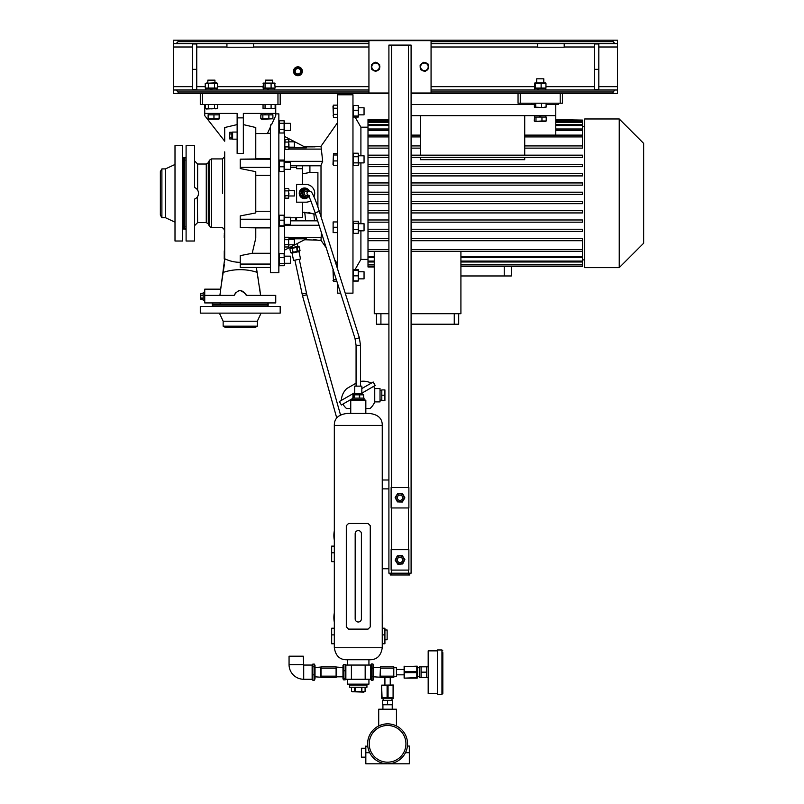 <?xml version="1.0" encoding="UTF-8"?>
<svg xmlns="http://www.w3.org/2000/svg" width="804" height="804" viewBox="0 0 804 804"><rect width="100%" height="100%" fill="white"/><g stroke="black" fill="none" stroke-linecap="round" stroke-linejoin="round"><path stroke-width="1.21" d="M370.714 665.41L371.388 663.953L372.915 663.953L372.915 680.355L373.599 678.908L373.599 665.41L372.915 663.953M370.714 678.908L371.388 680.355L372.915 680.355M371.388 680.355L371.388 676.254L372.915 676.254M371.388 676.254L371.388 668.054L372.915 668.054M371.388 668.054L371.388 663.953M345.187 670.737L345.187 679.862L343.65 679.862L342.976 678.908L342.976 665.41L343.65 664.456L345.187 664.456L345.187 670.737L343.65 670.737L343.65 664.456M345.861 678.908L345.187 679.862M343.65 679.862L343.65 670.737M345.187 678.435L343.65 678.435M345.861 665.41L345.187 664.456M312.133 678.908L312.806 680.214L312.806 674.847L314.344 674.847L314.344 680.214L315.017 678.908L315.017 665.41L314.344 664.104L314.344 674.847M312.806 680.214L314.344 680.214M312.806 674.847L312.806 666.787L314.344 666.787M312.806 666.787L312.806 664.104L314.344 664.104M312.133 665.41L312.806 664.104M303.701 665.059L303.259 656.185L289.058 656.185L289.058 664.617A14.643 14.643 0 0 0 303.701 679.259L312.133 679.259L312.133 665.059L303.701 665.059L303.701 679.259M349.629 684.144L349.629 685.028L366.936 685.028L366.936 687.249L349.629 687.249L349.629 685.028L366.936 685.028L366.936 684.144M359.971 691.711L365.076 691.44L365.076 687.249L365.076 691.44L363.609 692.123L352.263 691.711M352.443 691.752L353.097 691.822M358.293 691.822L359.579 691.752M361.88 687.249L361.88 691.44L363.478 691.822M361.478 687.249L361.478 691.44L355.087 691.44L355.087 687.249M351.499 691.44L351.499 687.249L351.499 691.44L355.087 691.44M354.695 687.249L354.695 691.44M384.915 629.994L387.136 629.994L387.136 639.763L384.915 639.763M334.323 622.206A24.411 24.411 0 0 1 334.323 612.939M382.252 612.939A24.411 24.411 0 0 1 382.252 622.206M382.252 628.226L384.915 628.226L384.915 643.753L382.252 643.753M361.398 618.567L361.398 533.695A3.105 3.105 0 0 0 358.282 530.59A3.105 3.105 0 0 0 355.177 533.695L355.177 618.899A3.105 3.105 0 0 0 358.282 622.005A3.105 3.105 0 0 0 361.398 618.899M334.323 628.226L331.66 628.226L331.66 643.753L334.323 643.753M334.323 540.107A24.411 24.411 0 0 1 334.323 530.841M334.323 546.117L331.66 546.117L331.66 561.654L334.323 561.654M365.83 757.147L361.398 757.147L361.398 748.263L365.83 748.263M367.8 746.584L365.83 746.052L365.83 752.705L369.689 752.705L368.674 750.283M407.427 746.052L409.326 746.052L409.326 763.8L387.578 763.8A19.969 19.969 0 0 1 367.609 743.831A19.969 19.969 0 0 1 387.578 723.861A19.969 19.969 0 0 1 407.548 743.831A19.969 19.969 0 0 1 387.578 763.8L365.83 763.8L365.83 752.705M387.578 762.182A18.351 18.351 0 0 0 405.93 743.831A18.351 18.351 0 0 0 387.578 725.469A18.351 18.351 0 0 0 369.217 743.831A18.351 18.351 0 0 0 387.578 762.182M396.452 725.942L396.452 709.218L378.704 709.218L378.704 725.942L379.83 725.419M389.357 723.942L391.025 724.163M392.523 724.484L393.829 724.866M394.432 725.067L394.975 725.278M386.694 723.881L387.578 723.861C399.025 726.092 399.025 726.092 387.578 723.861L384.151 724.153M409.326 752.705L405.467 752.705L406 751.549M406.422 750.433L406.834 749.117M407.256 747.217L407.357 746.584M368.071 748.092L368.453 749.579M368.835 750.735L369.147 751.519M382.131 724.615L378.704 725.942M384.211 724.143L385.86 723.932M387.578 704.776L392.463 704.776L392.463 700.334L387.578 700.334L387.578 704.776L382.694 704.776L382.694 700.334L387.578 700.334M442.833 652.627L442.833 693.46L442.833 652.627M421.085 666.828L419.306 666.828L419.306 677.481L421.085 677.481L421.085 666.828L426.411 666.828L426.411 677.481L421.085 677.481M437.507 650.858L428.18 650.858L428.18 693.46L437.507 693.46M441.939 649.964L437.507 649.964L437.507 694.344L441.939 694.344L441.939 649.964L442.833 650.858M421.085 672.154L426.411 672.154M360.504 381.418A17.748 17.748 0 0 1 371.267 383.126M356.071 383.186L346.755 388.563A17.748 17.748 0 0 0 341.308 400.422M361.84 388.573L373.197 382.011L375.197 385.468L361.84 393.186M354.735 392.674L339.378 401.538L341.378 404.995L352.514 398.563M381.81 400.111L380.031 400.111M381.81 390.352L380.031 390.352M373.659 386.352A17.748 17.748 0 0 1 374.744 388.573L380.031 388.573L380.031 401.889L374.744 401.889A17.748 17.748 0 0 1 370.031 408.543L365.83 408.543M342.916 404.111A17.748 17.748 0 0 0 346.544 408.543L350.745 408.543M374.744 388.573L374.744 401.889M384.915 395.236L384.915 400.553L381.81 400.553L381.81 389.91L384.915 389.91L384.915 395.236L381.81 395.236M308.414 196.638A5.105 5.075 -90 0 1 299.711 194.779A5.105 5.075 -90 0 1 308.716 190.367M304.565 198.407L304.495 198.407A5.105 5.075 -90 0 1 301.691 189.051A5.105 5.075 -90 0 1 304.535 188.206L304.565 188.206M364.051 400.111L364.051 399.447L352.514 399.447L352.514 398.121L364.051 398.121L364.051 399.447L352.514 399.447L352.514 400.111M203.181 292.324L203.181 300.214M204.517 292.324L204.517 300.264L204.517 292.324M200.518 293.862L200.709 299.118M203.181 299.249L200.779 299.249L200.779 298.264L203.181 298.264M200.779 299.249L200.779 295.329L203.181 295.329M203.181 295.068L200.779 295.329M200.779 295.068L200.779 293.339L203.181 293.339M203.181 293.289L200.779 293.339M203.181 298.043L200.779 298.043M200.779 293.289L200.779 294.264L200.779 293.289M184.769 229.029L184.769 157.584L183.875 157.584L183.875 229.029L184.769 229.029M182.548 226.225L182.548 227.562L182.649 226.215M182.548 159.061L182.649 160.398M182.548 181.011L182.548 177.784M182.548 208.829L182.548 205.603M161.895 217.713L161.895 168.9L160.358 171.564L160.358 215.05L161.895 217.713L165.483 217.713L175.001 222.155M161.895 168.9L165.483 168.9L165.483 217.713M175.001 193.312L175.001 241.019L182.548 241.019L182.548 145.604L175.001 145.604L175.001 193.312M268.194 304.254L212.276 304.254L212.276 305.138L268.194 305.138L268.194 304.254M221.05 306.475L219.301 306.475M261.179 306.475L259.431 306.475M257.32 326.183L223.15 326.183L225.15 327.328L255.33 327.328L257.32 326.183L257.32 321.218L261.099 313.128M223.15 326.183L223.15 321.218L257.32 321.218M223.15 321.218L219.381 313.128M200.296 313.128L280.184 313.128L280.184 306.475L200.296 306.475L200.296 313.128M213.171 305.138L211.834 306.475M267.31 305.138L268.636 306.475M340.494 414.914L306.826 294.716L299.229 259.26M336.755 418.03L302.545 295.912L306.826 294.716M302.545 295.912L294.897 260.184M381.588 698.214L393.568 698.214M393.086 697.832L393.347 685.028L381.588 685.159L382.071 697.832L393.086 697.832L393.086 685.541L388.061 685.541L388.061 697.832M381.588 685.541L381.588 697.832L383.066 698.063M387.096 697.832L387.096 685.541L388.061 685.541M387.096 685.541L382.071 685.541M391.849 685.259L393.568 685.541M390.241 685.028L390.241 677.481L384.915 677.481L384.915 685.028M393.789 676.154L393.789 677.481L380.473 677.481L380.473 676.154L393.789 676.154L393.789 668.164L380.473 668.164L380.473 676.154M380.473 668.164L380.473 666.828L393.789 666.828L393.789 668.164M373.599 676.807L380.473 677.249M380.031 676.807L380.473 667.059M380.031 667.511L373.599 667.511M393.789 676.596L396.452 676.596L396.452 667.722L393.789 667.722M404 669.491L396.452 669.491M404 674.817L396.452 674.817M365.167 665.059L370.714 665.059L370.714 679.259L365.167 679.259L365.167 665.059L345.861 665.059L345.861 679.259L351.408 679.259L351.408 665.059M368.935 659.732L368.935 665.059M347.64 659.732L347.64 665.059M365.167 679.259L351.408 679.259M336.102 667.059L342.976 667.511M336.544 667.511L336.544 676.807L342.976 676.807M368.935 679.259L368.935 684.144L347.64 684.144L347.64 679.259M382.252 425.406L334.323 425.406C334.193 418.482 338.484 414.492 347.187 413.427L369.378 413.427C378.091 414.492 382.382 418.482 382.252 425.406L382.252 488.872L388.905 488.872M388.905 568.75L382.232 568.75L382.252 647.753L334.323 647.753L334.323 425.406M350.745 413.427L350.745 400.111L365.83 400.111L365.83 413.427M382.232 568.75L382.232 488.872M382.252 647.753C380.935 655.984 376.644 659.983 369.378 659.732L347.187 659.732C339.931 659.983 335.64 655.984 334.323 647.753M368.051 629.11L370.272 626.889L370.272 525.705L368.051 523.484L348.524 523.484L346.303 525.705L346.303 626.889L348.524 629.11L368.051 629.11M359.358 398.121L359.358 394.834L352.946 394.834L352.946 398.121M354.323 394.834L354.323 398.121M354.112 398.121L354.112 394.834L352.946 394.834M354.735 393.679L354.735 386.131L361.84 386.131L361.84 393.679L354.735 393.679L353.278 394.523M363.539 398.121L363.539 394.834L359.669 394.834L359.669 398.121M362.463 394.834L363.629 394.834L363.629 398.121M360.504 386.131L360.504 345.308L359.328 337.71L319.329 211.412C316.706 203.171 314.404 197.261 312.444 193.704C311.701 192.025 310.625 191.151 309.208 191.091L306.424 191.091A2.221 2.211 -90 0 0 304.213 193.312A2.221 2.211 -90 0 0 306.424 195.523L308.364 195.523M356.071 386.131L356.071 345.308L360.504 345.308M355.187 339.067L315.098 212.748L319.329 211.412M336.102 676.154L336.102 668.164L321.007 668.164L321.007 676.154L336.102 676.154L336.102 677.481L321.007 677.481L321.007 676.154M321.007 668.164L321.007 666.828L336.102 666.828L336.102 668.164M315.017 667.511L321.007 667.059M315.017 676.807L321.007 677.249M404.121 678.144L416.794 677.661L416.794 666.164L417.306 666.385L417.186 678.144L404.121 678.144L404.121 666.164M416.794 672.636L404.512 672.636L404.512 677.661M404.512 672.636L404.512 671.672L416.794 671.672M416.794 666.647L404.512 666.647L404.512 671.672M404.512 666.647L417.186 666.164M417.186 678.144L417.035 676.677M404.231 667.883L404.492 666.717M298.967 251.602L292.023 253.079L293.591 260.456L300.535 258.978L298.967 251.602L300.033 250.647L299.219 246.838L296.988 247.31L297.802 251.119L300.033 250.647L299.229 246.838L297.862 246.396L297.259 243.552M292.023 253.079L290.656 252.637L298.405 251.24M290.656 252.637L289.852 248.828L290.656 252.637L291.259 252.757M292.887 252.165L292.083 248.356L289.852 248.828L290.917 247.873L297.862 246.396M292.083 248.356L293.118 252.114M297.108 251.391L296.766 247.361L292.304 248.305M290.917 247.873L290.716 246.949M290.385 217.773L295.711 217.773L295.711 220.819M296.596 167.564L290.385 167.564M296.596 219.05L295.711 219.05M296.596 220.819L296.596 217.472L302.364 217.472L302.364 202.186M302.364 184.428L302.364 168.699L296.596 168.699L296.596 165.795M186.096 226.225L186.096 227.562L185.985 226.215M186.096 208.829L186.096 205.603M194.528 241.019L194.528 199.111C197.06 198.005 198.387 196.065 198.518 193.312C198.387 190.548 197.06 188.608 194.528 187.503L194.528 145.604L186.096 145.604L186.096 241.019L194.528 241.019M198.096 191.04L198.266 191.543M198.457 192.427L198.518 193.312M195.342 187.885L194.528 187.503M186.096 181.011L186.096 177.784M198.447 194.266L198.156 195.402M186.096 159.061L185.985 160.398M224.708 193.312L224.708 189.523M224.708 187.644L224.708 156.7L222.487 158.911L211.472 158.911L211.472 227.703L222.487 227.703L224.708 229.924L224.708 228.125M224.266 233.703L224.708 234.798L224.708 230.095L224.708 248.838M224.266 237.522L224.266 234.798M224.708 255.149L224.708 248.928M220.597 289.269L221.08 286.234M221.2 285.531L224.396 264.305M224.597 261.21L224.628 260.536M224.638 260.245L224.256 257.33M224.708 156.7L224.708 154.117M224.708 151.876L224.688 258.747L219.904 295.38C220.778 287.319 220.778 287.319 219.904 295.38M220.467 290.164L220.547 289.631M237.13 124.6L224.708 127.524L224.708 141.202L204.739 115.645L204.739 104.55M260.546 295.108L259.612 287.571M258.627 281.621L256.928 271.4M256.918 271.33L256.406 267.601M256.386 267.461L260.576 295.38M237.13 153.433L243.341 153.433L243.341 117.866L237.13 117.866L237.13 153.433M243.341 124.6L255.772 127.524L255.772 158.981L240.235 159.152L240.235 168.538L255.772 171.674L255.772 212.939L240.235 215.914L240.235 227.653L255.772 227.844L255.772 238.165L252.205 253.28L240.235 255.652L240.235 267.461L270.415 267.461M270.415 127.062L267.39 133.554L255.772 133.554L255.772 127.524M255.772 158.72L270.415 158.72M270.415 133.333L267.491 133.333M235.944 292.224L234.165 295.38L204.739 295.38L204.739 302.927L275.742 302.927L275.742 295.38L246.305 295.38C242.255 289.028 238.215 289.028 234.165 295.38L233.884 295.38M259.431 302.927L261.179 302.927M267.31 304.254L268.636 302.927M219.301 302.927L220.728 303.088M213.171 304.254L211.834 302.927M240.295 290.495L245.511 293.43M245.763 293.862L246.305 295.38M238.185 290.847L239.713 290.515M255.772 212.939L255.772 211.261L270.415 211.261M270.415 175.352L255.772 175.352L255.772 211.261M255.772 175.352L255.772 171.674M270.415 227.894L255.772 227.894M255.772 236.989L255.772 238.165M252.205 253.28L270.415 253.28M270.415 264.064L240.235 264.064M270.415 159.192L240.235 159.192M270.415 167.393L240.235 167.393M270.415 219.221L240.235 219.221M270.415 227.421L240.235 227.421M197.342 196.95L197.633 222.597L194.528 225.703M220.608 289.169L204.739 289.169L204.739 295.38M275.742 104.55L275.742 113.424L243.341 113.424L243.341 117.866M204.739 113.424L237.13 113.424L237.13 117.866M237.13 122.228L237.13 120.891M237.13 124.59L237.13 123.263M237.13 130.288L237.13 125.625M237.13 132.067L232.607 132.067L232.607 139.162L237.13 139.162M275.742 113.866L278.847 113.866L278.847 272.747L270.415 272.747L270.415 124.891L271.43 124.891L275.742 115.645L275.742 113.424M262.848 114.841L260.828 114.841L260.828 118.771L262.848 118.771L262.848 114.841L265.24 114.841L265.742 113.424M264.787 113.424L264.315 114.841M280.184 93.455L280.184 104.55L277.963 104.55L277.963 93.455M202.518 93.455L202.518 104.55L277.963 104.55M202.518 104.55L200.296 104.55L200.296 93.455M217.542 104.55L217.542 108.48L211.392 108.862L205.241 108.48L205.241 104.55M214.467 104.55L214.467 108.48M205.241 108.48L206.337 108.992L217.542 108.48M215.271 108.771L216.005 108.862M207.512 108.771L208.316 108.48L208.316 104.55M219.1 114.841L208.467 114.841L208.125 118.771L219.1 118.771L219.221 113.424M224.266 250.838L224.236 258.988M224.256 257.29L224.266 254.908M224.266 227.854L224.266 230.095M284.113 215.834L284.113 226.437L279.36 226.437L279.36 215.834M279.36 226.437L279.36 225.803L284.113 225.803L284.113 226.437M279.36 170.569L279.36 160.046L279.36 161.021L284.113 161.021L284.113 171.543L279.36 171.543M278.847 131.946L279.36 133.002L279.36 120.771L278.847 121.826M279.36 129.404L284.113 129.404L284.113 120.771L284.616 121.826L284.616 254.667L284.113 253.662L279.36 253.662L278.847 254.667M284.154 265.732L279.31 265.732M284.113 253.662L284.314 265.431L279.36 265.802L278.847 264.787L279.36 265.843L279.36 253.662M284.616 254.667L284.616 264.787M284.113 257.541L279.36 257.541M284.113 263.611L279.36 263.611M290.385 263.28L284.616 263.28L290.385 263.28L290.385 256.174L284.616 256.174M284.113 123.283L279.36 123.283M284.113 129.404L284.113 133.002L284.616 131.946M290.385 130.439L284.616 130.439L290.385 130.439L290.385 123.334L284.616 123.334M284.113 120.771L279.36 120.771M284.113 133.002L279.36 133.002M284.113 166.77L279.36 166.77M284.113 171.543L284.113 170.569M284.113 160.046L284.113 161.021L284.113 160.046L279.36 160.046M290.385 162.287L290.385 169.342L284.616 169.342M284.616 224.366L290.385 224.366L290.385 217.271L284.616 217.271M284.113 220.195L279.36 220.195M284.113 215.211L279.36 215.211M313.982 196.799A8.874 8.824 90 0 0 305.872 184.428L296.596 184.428L296.596 202.186L305.872 202.186A8.874 8.824 90 0 0 310.806 200.668M317.902 207.05L317.902 172.448L309.912 172.448L309.912 165.795M302.364 173.865L309.912 172.448M302.364 212.186L315.55 214.165M309.158 190.689A5.326 5.296 90 0 0 299.249 193.312A5.326 5.296 90 0 0 308.826 196.447M309.078 190.628A5.326 5.296 90 0 0 304.525 187.985M304.525 198.628A5.326 5.296 90 0 0 308.756 196.477M308.254 212.497L312.274 213.562M284.787 194.457L284.797 189.04M288.817 140.027L288.656 142.067L285.018 142.067L285.018 139.625L284.787 145.655M284.797 143.273L284.716 144.499M284.616 246.124L284.616 238.115M284.797 237.853L284.716 238.466M284.787 239.039L285.018 239.682L288.656 239.682L288.656 246.989L285.018 246.989M284.797 245.16L284.716 245.773M288.656 246.989L288.656 239.682M288.656 237.25L285.018 237.25M288.877 246.386L288.958 245.773M288.877 239.079L288.958 238.466M289.058 244.778L294.385 244.778L294.385 239.451L289.058 239.451M288.656 244.557L285.018 244.557M284.857 147.333L284.716 148.147M284.616 140.489L285.018 139.625L288.656 139.625L289.058 148.499L288.656 149.363L285.018 149.363L285.018 146.931L288.656 146.931L288.877 148.76M288.887 141.434L288.958 140.841M288.877 145.725L288.958 144.499M288.656 142.067L288.656 146.931M289.058 147.162L294.385 147.162L294.385 141.836L289.058 141.836M284.797 192.086L284.716 193.312M284.787 196.367L284.716 196.96M284.857 197.774L285.018 195.744L288.656 195.744L288.656 198.176L288.656 190.87L285.018 190.87M284.616 197.312L285.018 198.176L288.656 198.176L288.656 190.87M288.656 188.437L285.018 188.437L284.616 189.302M288.817 190.478L288.958 189.664M288.877 194.538L288.958 193.312M289.058 195.975L294.385 195.975L294.385 190.648L289.058 190.648M317.711 146.469L314.354 146.861M315.932 146.76L316.605 146.68M321.399 232.627L321.007 240.346L326.183 247.743M334.685 259.883L337.429 263.802M321.007 216.698L321.007 165.202L322.695 161.333L321.007 146.268L337.429 122.811M340.564 293.158L337.429 293.158L337.429 283.249M337.429 268.546L337.429 94.782L352.966 94.782L352.966 293.158L345.228 293.158M336.866 281.46L333.318 281.028M334.414 273.722L333.499 273.722L333.499 269.37M332.987 270.255L333.499 281.46M336.796 281.249L333.499 281.249L332.987 280.365M333.499 281.249L333.499 273.722M336.293 279.661L333.499 279.661M333.117 221.944L333.117 232.597L333.117 221.944L337.429 221.944M333.218 223.271L333.117 224.607M333.218 228.597L333.117 229.934M337.429 232.597L333.117 232.597M337.429 227.271L333.499 227.271M358.222 106.59L358.222 110.238L353.469 110.238L353.469 106.59M358.222 162.87L358.222 165.463L358.735 164.398L358.222 153.212L358.222 162.87L353.469 162.87L353.469 153.212L352.966 154.278M358.735 222.296L358.222 221.221L358.222 233.331L353.469 233.331L353.469 221.221L352.966 222.216M353.469 280.345L353.469 269.732L358.222 269.732L358.222 280.887L353.469 280.887M353.469 281.088L353.469 280.023L353.469 281.088L358.222 281.088L358.222 280.023L358.222 281.088M368.001 259.431L360.906 259.431L360.906 230.828M360.906 223.723L360.906 162.89M360.906 155.795L360.906 127.183L355.077 117.082M360.906 259.431L354.956 269.732M368.001 127.183L360.906 127.183M388.905 238.486L368.001 238.486L368.001 266.968L374.262 266.968M368.001 238.486L368.001 231.441L388.905 231.441L368.001 231.441L368.001 222.185L388.905 222.185L368.001 222.185L368.001 212.929L388.905 212.929L368.001 212.929L368.001 203.673L388.905 203.673L368.001 203.673L368.001 136.911L388.905 136.911M388.905 135.112L368.001 135.112L368.001 136.911M368.001 135.112L368.001 130.278L388.905 130.278M388.905 128.992L368.001 128.992L368.001 130.278M368.001 128.992L368.001 125.535L388.905 125.535M388.905 124.63L368.001 124.63L368.001 125.535M368.001 124.63L368.001 122.298L388.905 122.298M388.905 121.726L368.001 121.726L368.001 122.298M368.001 121.726L368.001 120.369L388.905 120.369M388.905 119.645L368.001 119.645L368.001 120.369M584.719 126.741L582.498 126.741M582.498 157.383L411.095 157.383L582.498 157.383L582.498 155.172L411.095 155.172M524.71 157.383L524.71 159.684L420.422 159.684L420.422 157.383M388.905 157.383L368.001 157.383L388.905 157.383M582.498 166.649L411.095 166.649L582.498 166.649L582.498 164.428L411.095 164.428M388.905 166.649L368.001 166.649L388.905 166.649M582.498 175.905L411.095 175.905L582.498 175.905L582.498 173.684L411.095 173.684M388.905 175.905L368.001 175.905L388.905 175.905M582.498 185.161L411.095 185.161L582.498 185.161L582.498 182.94L411.095 182.94M388.905 185.161L368.001 185.161L388.905 185.161M411.095 203.673L582.498 203.673L411.095 203.673M411.095 212.929L582.498 212.929L411.095 212.929M411.095 222.185L582.498 222.185L411.095 222.185M411.095 231.441L582.498 231.441L411.095 231.441M584.719 259.873L582.498 259.873M374.262 251.501L374.262 313.711L388.905 313.711M411.095 313.711L460.913 313.711L460.913 251.501M511.334 266.968L511.334 275.963L460.913 275.963M511.254 266.526L460.913 266.526M460.913 266.245L582.498 266.526M460.913 264.315L582.498 264.315L582.498 266.245M460.913 261.079L582.498 261.079L582.498 264.315M582.498 264.888L460.913 264.888M460.913 256.335L582.498 256.335L582.498 261.079M582.498 261.983L460.913 261.983M411.095 249.702L582.498 249.702L582.498 256.335M582.498 257.622L460.913 257.622M524.71 145.916L582.498 145.916L582.498 148.127L524.71 148.127M524.71 135.112L582.498 135.112L582.498 130.278L555.775 130.278M524.71 136.911L582.498 136.911L582.498 135.112M582.498 145.916L582.498 136.911M555.775 135.112L555.775 104.55M411.095 115.645L555.775 115.645M545.856 117.062L545.856 115.645M540.007 115.645L539.484 117.062L540.479 117.062L540.991 115.645M540.479 117.062L541.956 117.062L541.956 120.992L535.122 121.374M541.956 117.062L546.207 117.062L546.207 120.992L541.956 120.992M534.268 120.992L534.63 115.645M582.498 130.278L582.498 128.992L555.775 128.992M420.422 148.127L411.095 148.127L420.422 148.127M388.905 148.127L368.001 148.127L388.905 148.127M584.719 267.642L584.719 118.972L619.231 118.972L619.231 267.642L584.719 267.642M619.231 267.642L643.642 243.23L643.642 143.383L619.231 118.972M555.775 120.087L582.498 120.087L555.775 119.645M411.095 192.196L582.498 192.196L582.498 194.417L411.095 194.417M388.905 194.417L368.001 194.417M388.905 192.196L368.001 192.196M368.001 266.245L374.262 266.245M374.262 266.526L368.001 266.526M368.001 264.315L374.262 264.315M374.262 264.888L368.001 264.888M368.001 261.079L374.262 261.079M374.262 261.983L368.001 261.983M368.001 256.335L374.262 256.335M374.262 257.622L368.001 257.622M368.001 249.702L388.905 249.702M411.095 238.486L582.498 238.486L582.498 249.702M582.498 240.708L411.095 240.708L582.498 240.708M388.905 240.708L368.001 240.708L388.905 240.708M582.498 251.501L411.095 251.501M388.905 251.501L368.001 251.501M368.001 182.94L388.905 182.94M368.001 173.684L388.905 173.684M368.001 164.428L388.905 164.428M368.001 155.172L388.905 155.172M368.001 145.916L388.905 145.916M411.095 145.916L420.422 145.916M582.498 203.673L582.498 201.452L411.095 201.452M388.905 201.452L368.001 201.452M582.498 212.929L582.498 210.708L411.095 210.708M388.905 210.708L368.001 210.708M582.498 222.185L582.498 219.974L411.095 219.974M388.905 219.974L368.001 219.974M582.498 231.441L582.498 229.23L411.095 229.23M388.905 229.23L368.001 229.23M388.905 120.087L368.001 120.087M555.775 120.369L582.498 120.369L582.498 121.726L555.775 121.726M555.775 122.298L582.498 122.298L582.498 124.63L555.775 124.63M582.498 121.726L582.498 122.298M555.775 125.535L582.498 125.535L582.498 128.992M582.498 124.63L582.498 125.535M411.095 136.911L420.422 136.911M420.422 135.112L411.095 135.112M411.095 104.55L531.806 104.55L531.806 103.213M558.438 103.213L558.438 104.55L546.107 104.55M534.379 104.55L531.806 104.55M562.428 93.455L562.428 103.213L518.047 103.213L518.047 93.455M546.107 103.213L546.107 107.143L543.846 107.535L534.379 107.143L535.715 107.143L535.715 103.213M534.379 103.213L534.379 107.143M534.781 107.475L545.695 107.475M541.574 103.213L541.574 107.143M544.77 107.143L546.107 107.143M524.71 155.172L524.71 115.645M420.422 155.172L420.422 115.645M376.483 313.711L376.483 324.223L388.905 324.223M458.692 313.711L458.692 324.223L411.095 324.223M454.26 313.711L454.26 324.223M380.915 313.711L380.915 324.223M534.63 117.062L539.484 117.062M535.987 117.062L535.987 120.992M534.69 121.273L545.785 121.273M545.353 121.374L546.207 120.992M613.02 93.455L613.02 91.988L615.02 89.998L617.462 89.998L617.462 93.455L411.095 93.455M388.905 93.455L173.674 93.455L173.674 89.998L176.106 89.998L178.106 91.988L178.106 93.455M173.674 40.2L178.106 40.2L178.106 41.667L176.106 43.657L173.674 43.657L173.674 40.2M613.02 40.2L617.462 40.2L617.462 43.657L615.02 43.657L613.02 41.667L613.02 40.2L178.106 40.2M253.551 43.657L253.551 47.215L226.929 47.215L226.929 43.657M431.065 89.998L617.462 89.998L617.462 43.657L431.065 43.657M368.935 43.657L173.674 43.657L173.674 89.998L368.935 89.998M560.207 103.213L560.207 93.455M520.268 93.455L520.268 103.213M267.29 89.998L267.792 88.571L263.471 88.571L263.471 89.998M274.697 89.998L274.697 88.571L267.792 88.571M537.484 89.998L537.946 88.571L534.63 88.571L534.63 89.998M545.856 89.998L545.856 88.571L537.946 88.571M211.633 89.998L212.145 88.571L205.774 88.571L205.774 89.998M211.15 88.571L210.638 89.998M212.145 88.571L217.01 88.571L217.01 89.998M216.447 88.571L217.542 88.068L205.241 88.068L205.241 83.314L217.542 83.314L217.542 88.068M206.337 88.571L205.241 88.068M206.005 88.35L206.779 88.45M215.231 88.35L216.005 88.45M214.467 88.068L214.467 83.314L215.271 83.023M217.542 83.314L216.447 82.802L205.241 83.314M216.778 83.033L216.005 82.933M207.553 83.033L206.779 82.933M207.844 82.802L207.844 80.139L214.939 80.139L214.939 82.802M208.316 88.068L208.316 83.314M545.072 88.068L534.529 88.068L534.529 83.314L545.072 83.314M534.529 83.314L535.414 83.314L535.414 88.068L534.529 88.068M545.956 88.068L545.956 83.314M541.122 88.068L541.122 83.314M545.625 82.953L534.861 82.953M536.69 82.802L536.69 78.812L543.795 78.812L543.795 82.802M538.389 89.998L538.881 88.571M538.228 89.998L538.68 88.571M537.574 43.657L537.574 47.215L564.207 47.215L564.207 43.657M358.222 270.596L358.222 269.531L355.077 269.531M358.222 275.842L353.469 275.842M358.594 269.963L358.564 280.717M358.222 280.887L358.222 280.345M358.222 269.732L358.222 270.275L353.469 270.275L353.469 269.732M364.051 271.762L358.735 271.762L364.051 271.762L364.051 278.857L358.735 278.857M358.222 223.321L353.469 223.321M358.222 229.381L353.469 229.381M358.735 222.216L358.222 233.331M352.966 232.336L353.469 233.331M358.222 221.221L353.469 221.221M358.735 230.828L364.051 230.828L364.051 223.723L358.735 223.723M358.222 153.212L353.469 153.212M358.222 156.74L353.469 156.74M358.222 165.463L353.469 165.463L352.966 164.398M353.469 165.463L353.469 162.87M358.735 155.795L364.051 155.795L364.051 162.89L358.735 162.89M284.616 136.499L306.404 147.815L289.058 147.815M317.902 146.368L321.007 146.268M321.007 165.795L290.385 165.795M322.695 161.333L284.616 161.333M284.616 250.114L306.404 238.798L289.058 238.798M304.585 239.743L317.811 240.175M321.007 240.346L317.902 240.245M317.158 240.014L316.605 239.934M315.932 239.853L315.188 239.793M314.756 239.773L313.459 239.743M319.067 225.281L284.616 225.281M317.66 220.819L290.385 220.819M304.585 146.871L313.459 146.871M411.095 93.013L431.065 93.013L431.065 40.642L368.935 40.642L368.935 93.013L388.905 93.013M424.371 71.084A4.261 4.261 0 0 1 421.608 70.028M428.08 68.993A4.261 4.261 0 0 1 425.778 70.863M420.703 68.923A4.261 4.261 0 0 1 420.231 65.998M420.743 64.662A4.261 4.261 0 0 1 423.045 62.792M424.452 62.571A4.261 4.261 0 0 1 427.215 63.627L424.452 62.571M374.885 71.023A4.261 4.261 0 0 1 372.312 69.546M378.875 69.546A4.261 4.261 0 0 1 376.312 71.023M371.599 68.31A4.261 4.261 0 0 1 371.599 65.345M372.312 64.109A4.261 4.261 0 0 1 374.885 62.632M376.312 62.632A4.261 4.261 0 0 1 378.875 64.109L376.312 62.632M379.588 64.521L375.599 62.22L371.599 64.521L371.599 69.134L375.599 71.435L379.588 69.134L379.588 64.521M371.8 66.822A3.799 3.799 0 0 1 375.599 63.034A3.799 3.799 0 0 1 379.387 66.822A3.799 3.799 0 0 1 375.599 70.621A3.799 3.799 0 0 1 371.8 66.822M379.588 65.345A4.261 4.261 0 0 1 379.83 67.255M427.989 63.918L423.678 62.27L420.1 65.184L420.834 69.737L425.145 71.385L428.723 68.471L427.989 63.918M420.663 67.425A3.799 3.799 0 0 1 423.808 63.084A3.799 3.799 0 0 1 428.16 66.23A3.799 3.799 0 0 1 425.014 70.571A3.799 3.799 0 0 1 420.663 67.425M428.12 64.732A4.261 4.261 0 0 1 428.663 66.581M231.894 132.911L232.607 132.911M231.894 138.318L232.607 138.318M231.894 137.283L229.733 137.283L229.452 138.358L229.733 132.288L231.894 132.288L231.894 138.941L229.733 138.941L229.733 132.288L229.733 133.946L231.894 133.946M264.978 114.841L265.451 113.424M260.828 118.771L261.802 119.283L272.908 118.771L272.908 114.841L265.24 114.841M272.908 118.771L262.848 118.771M268.878 114.841L268.878 118.771M207.995 113.424L208.467 114.841M208.125 114.841L208.125 118.771M208.276 119.153L218.949 119.153M213.954 114.841L213.954 118.771M304.636 198.186A4.884 4.854 -90 0 1 300.153 195.342A4.884 4.854 -90 0 1 304.636 188.427M308.123 196.779A4.884 4.854 -90 0 1 300.294 195.342A4.884 4.854 -90 0 1 305.681 188.528M306.394 188.729A4.884 4.854 -90 0 1 308.404 190.146M309.369 196.186L305.249 198.085A4.794 4.764 -90 0 1 304.987 198.065L300.877 195.432A4.794 4.764 -90 0 1 300.766 195.191L301.59 190.648A4.794 4.764 -90 0 1 301.751 190.427L305.872 188.528A4.794 4.764 -90 0 1 306.133 188.548L309.831 191.181M301.59 190.648L300.766 195.191M301.188 190.648A4.794 4.764 -90 0 1 301.339 190.427L301.751 190.427M305.872 188.528L301.339 190.427M308.676 196.045A3.548 3.528 -90 0 1 306.424 196.859L305.631 196.859A3.548 3.528 -90 0 1 302.425 194.789A3.548 3.528 -90 0 1 305.631 189.754L306.424 189.754A3.548 3.528 -90 0 1 309.178 191.091A2.221 2.211 -90 0 0 308.193 195.282M306.424 196.859A3.548 3.528 -90 0 1 303.219 194.789A3.548 3.528 -90 0 1 306.424 189.754M305.249 198.085L304.847 198.085A4.794 4.764 -90 0 1 304.575 198.065L304.987 198.065M300.877 195.432L304.575 198.065M333.499 105.153L332.987 106.249L333.499 117.454L333.499 105.153L337.429 105.153M333.208 115.193L333.117 115.917M337.429 117.454L333.499 117.454M337.429 114.379L333.499 114.379M337.429 108.228L333.499 108.228M268.265 89.998L268.777 88.571M275.129 88.068L263.049 88.068L263.451 83.073L274.727 83.073L275.129 88.068L274.144 88.571M264.024 88.571L263.049 88.068M271.099 88.068L271.099 83.314L275.129 83.314M263.049 83.314L271.099 83.314M265.531 82.802L265.531 80.139L272.636 80.139L272.636 82.802M265.059 88.068L265.059 83.314M267.672 89.998L268.174 88.571M409.769 573.192L409.769 574.971L408.432 574.971L408.432 573.192L411.095 573.192L411.095 45.084L388.905 45.084L388.905 573.192L391.568 573.192L391.568 574.971L390.241 574.971L390.241 573.192M391.126 570.086L391.126 549.675L408.874 549.675L408.874 570.086L391.126 570.086M396.141 561.674A4.261 4.261 0 0 0 396.814 562.699M399.628 564.127A4.261 4.261 0 0 0 400.854 564.056M403.487 562.328A4.261 4.261 0 0 0 404.04 561.232M403.869 558.087A4.261 4.261 0 0 0 403.196 557.061M400.382 555.634A4.261 4.261 0 0 0 399.156 555.705M397.809 564.227L402.673 563.956L404.864 559.604L402.201 555.534L397.337 555.805L395.146 560.147L397.809 564.227M404 559.654A4.01 4.01 0 0 1 400.231 563.875A4.01 4.01 0 0 1 396 560.107A4.01 4.01 0 0 1 399.779 555.876A4.01 4.01 0 0 1 404 559.654M400.402 557.242A2.663 2.663 0 0 0 397.367 559.483A2.663 2.663 0 0 0 399.608 562.509A2.663 2.663 0 0 0 402.633 560.277A2.663 2.663 0 0 0 400.402 557.242M391.126 507.957L391.126 487.536L408.874 487.536L408.874 507.957L391.126 507.957M396.724 495.023A4.261 4.261 0 0 0 396.091 496.068M396.01 499.224A4.261 4.261 0 0 0 396.593 500.299M399.286 501.947A4.261 4.261 0 0 0 400.513 501.977M403.276 500.47A4.261 4.261 0 0 0 403.92 499.425M399.628 493.505L399.628 493.525A4.261 4.261 0 0 1 400.724 493.545M404 496.269A4.261 4.261 0 0 0 403.417 495.194M397.678 493.475L395.136 497.626L397.467 501.897L402.332 502.028L404.874 497.867L402.543 493.596L397.678 493.475M397.91 501.163A4.01 4.01 0 0 1 396.583 495.656A4.01 4.01 0 0 1 402.09 494.329A4.01 4.01 0 0 1 403.417 499.837A4.01 4.01 0 0 1 397.91 501.163M400.854 495.224A2.663 2.663 0 0 0 397.477 496.892A2.663 2.663 0 0 0 399.146 500.269A2.663 2.663 0 0 0 402.523 498.601A2.663 2.663 0 0 0 400.854 495.224M408.432 570.086L408.432 573.192L391.568 573.192L391.568 570.086M408.432 574.971L391.568 574.971M297.932 75.707A4.442 4.442 0 0 0 302.364 71.265A4.442 4.442 0 0 0 297.932 66.822A4.442 4.442 0 0 0 293.49 71.265A4.442 4.442 0 0 0 297.932 75.707M594.387 89.686L594.387 43.969L598.819 43.969L598.819 89.686L594.387 89.686M192.307 69.345L192.307 89.686L196.749 89.686L196.749 43.969L192.307 43.969L192.307 69.345L196.749 69.345M297.932 74.812A3.548 3.548 0 0 1 294.385 71.265A3.548 3.548 0 0 1 297.932 67.717A3.548 3.548 0 0 1 301.48 71.265A3.548 3.548 0 0 1 297.932 74.812M295.048 69.596L295.048 72.933L297.932 74.601L300.817 72.933L300.817 69.596L297.932 67.938L295.048 69.596M295.189 71.265A2.744 2.744 0 0 1 297.932 68.521A2.744 2.744 0 0 1 300.676 71.265A2.744 2.744 0 0 1 297.932 74.008A2.744 2.744 0 0 1 295.189 71.265M337.429 153.403L333.499 153.403L333.499 165.282L332.987 164.398L333.499 153.403M337.429 165.282L333.499 165.282M337.429 160.931L333.499 160.931M337.429 154.991L333.499 154.991M271.099 108.48L263.049 108.48L274.727 108.721L271.099 108.48L271.099 104.55M265.059 104.55L265.059 108.48M263.049 104.55L263.049 108.48M275.129 104.55L275.129 108.48M358.222 105.525L353.469 105.525M358.564 105.897L358.564 116.711M358.222 110.238L358.222 116.017L353.469 116.017L353.469 110.238M358.222 117.082L358.222 116.017L358.222 117.082L353.469 117.082L353.469 116.017L353.469 117.082M358.735 107.756L364.051 107.756L364.051 114.851L358.735 114.851M303.259 664.617L289.058 664.617M384.915 634.879L382.252 634.879M334.323 634.879L331.66 634.879M334.323 552.78L331.66 552.78M302.083 294.033L306.424 293.108M356.071 345.308L355.097 339.047L359.277 337.78M320.565 676.807L320.565 667.511M206.266 164.016L208.276 162.74L208.276 223.884L206.266 222.597L206.266 164.016L197.633 164.016L197.633 190.106M208.276 223.884L209.462 226.416L209.462 160.197L211.472 158.911M222.487 193.312L222.487 158.911L222.487 193.312M240.235 262.325A35.416 35.155 180 0 1 224.688 258.747M223.391 272.355A35.416 22.321 180 0 1 240.235 269.662A35.416 22.321 0 0 1 257.079 272.355M302.364 168.699L302.364 165.795M305.651 220.819L304.736 212.186M504.239 266.526L504.239 275.963M613.02 41.667L431.065 41.667M368.935 41.667L178.106 41.667M613.02 91.988L431.065 91.988M368.935 91.988L178.106 91.988M617.462 86.661L598.819 86.661M594.387 86.661L545.956 86.661M534.529 86.661L431.065 86.661M368.935 86.661L275.129 86.661M263.049 86.661L217.542 86.661M205.241 86.661L196.749 86.661M192.307 86.661L173.674 86.661M617.462 46.994L598.819 46.994M594.387 46.994L564.207 46.994M537.574 46.994L431.065 46.994M368.935 46.994L253.551 46.994M226.929 46.994L196.749 46.994M192.307 46.994L173.674 46.994M321.007 149.102L288.777 149.102M321.007 237.512L288.777 237.512M408.432 487.536L408.432 45.084M408.432 549.675L408.432 507.957M391.568 549.675L391.568 507.957M391.568 487.536L391.568 45.084M594.387 69.345L598.819 69.345M392.01 698.344L392.01 700.334M392.241 704.776L392.241 709.218M382.915 704.776L382.915 709.218M383.136 698.344L383.136 700.334M441.939 694.344L442.833 693.46M417.306 676.596L419.306 676.596M426.411 677.481L428.18 677.481M426.411 666.828L428.18 666.828M417.306 667.722L419.306 667.722M203.181 300.264L204.739 300.264M203.181 292.274L204.739 292.274M183.875 228.366L182.548 229.703M183.875 158.247L182.548 156.921M165.483 168.9L175.001 164.458M388.905 479.998L382.252 479.998M361.84 393.679L363.297 394.523M315.098 212.748C310.867 200.608 308.525 194.739 308.073 195.131L309.208 195.523M184.769 228.366L186.096 229.703M206.266 222.597L197.633 222.597M184.769 158.247L186.096 156.921M208.276 162.74L209.462 160.197M209.462 226.416L211.472 227.703M261.25 113.424L261.25 114.841M272.476 113.424L272.476 114.841M197.633 164.016L194.528 160.911M290.385 162.247L284.616 162.247M314.575 220.819L313.872 214.165M284.616 148.499L285.018 149.363"/></g></svg>
